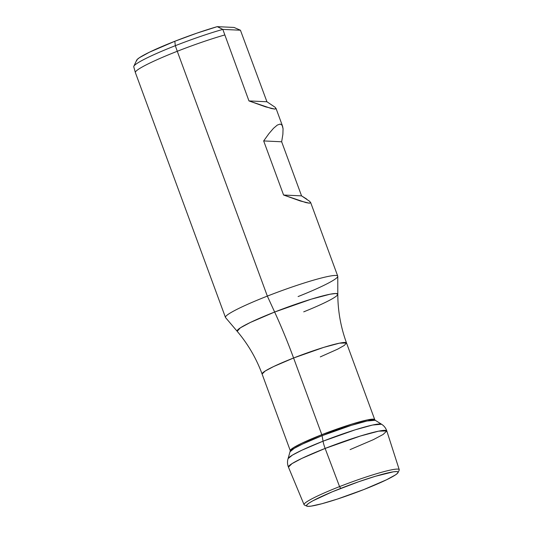 <?xml version="1.0" encoding="UTF-8"?>
<svg xmlns="http://www.w3.org/2000/svg" width="533" height="533" viewBox="0 0 533 533"><rect width="100%" height="100%" fill="white"/><g stroke="black" fill="none" stroke-linecap="round" stroke-linejoin="round"><path stroke-width="0.8" d="M136.681 60.842L137.061 59.616L139.393 57.717L149.48 52.181L174.817 41.274A54.553 5.19 159.8 0 0 136.681 60.169L133.843 66.245A59.336 5.643 -20.2 0 1 175.324 45.691L174.817 41.274L196.864 33.153L217.237 26.65A54.553 5.19 159.8 0 0 174.817 41.274L175.324 45.691A59.336 5.643 -20.2 0 1 222.821 29.395L217.237 26.65L234.034 27.443L240.436 30.221L266.933 101.763L275.175 107.313L276.054 108.692L274.722 109.085L265.634 106.867L248.958 100.917L222.821 29.395A59.336 5.643 159.8 0 0 175.324 45.691L177.269 51.275A59.816 5.69 -20.2 0 1 224.693 34.978A59.816 5.69 159.8 0 0 177.269 51.275L175.324 45.691A59.336 5.643 159.8 0 0 133.763 66.805L135.369 72.561A59.816 5.69 -20.2 0 1 177.269 51.275L267.346 296.101A59.816 5.69 -20.2 0 1 337.735 276.121A59.816 5.69 -20.2 0 1 298.094 296.561M282.537 126.094L283.056 128.739L282.883 134.283L281.657 141.778L301.558 195.871L309.8 201.421L310.679 202.806L309.347 203.193L300.259 200.974L283.583 195.025L263.675 140.932L268.925 133.63L273.516 128.286L277.32 125.068L280.231 124.062L282.164 125.295L282.537 126.094L276.021 108.386L274.722 109.085L271.217 108.466L248.958 100.917L222.821 29.395L217.237 26.65L234.034 27.443L240.436 30.221L222.821 29.395L240.436 30.221L266.933 101.763L248.958 100.917L266.933 101.763L275.175 107.313L276.054 108.692M337.735 276.121L310.646 202.493L309.347 203.193L305.842 202.573L283.583 195.025L263.675 140.932L268.925 133.63L273.516 128.286L277.32 125.068L280.231 124.062L282.164 125.295L283.056 128.739L282.883 134.283M320.293 356.897L337.656 349.155L344.258 345.437L346.523 342.972A44.985 4.277 159.8 0 0 293.59 357.996L273.629 366.544L265.194 371.028L262.096 374.033C256.286 358.316 247.978 344.078 237.185 331.306A53.64 5.103 -20.2 0 1 274.648 312.032A143.564 31.407 -111.4 0 1 293.59 357.996A143.564 31.407 68.6 0 0 274.648 312.032L267.346 296.101A59.816 5.69 159.8 0 0 225.566 317.601L237.185 331.306L240.35 327.842L250.377 322.445L274.648 312.032L311.259 299.166L330.087 294.209L335.83 293.496L337.802 294.283L337.769 276.321A59.816 5.69 159.8 0 0 267.346 296.101L274.648 312.032A53.64 5.103 -20.2 0 1 337.802 294.283A53.64 5.103 -20.2 0 1 303.717 311.845M398.038 472.604A48.789 4.637 -20.2 0 1 363.932 489.507A48.789 4.637 -20.2 0 1 306.881 506.143A48.789 4.637 -20.2 0 1 340.687 488.415L339.568 486.602L340.687 488.415A48.789 4.637 -20.2 0 1 398.038 472.604L399.177 470.173A50.702 4.824 159.8 0 0 339.568 486.602A50.702 4.824 -20.2 0 0 304.077 504.698L288.446 467.135C287.32 464.283 287.2 461.445 288.087 458.627L290.305 450.711L262.096 374.033A44.985 4.277 159.8 0 1 293.59 357.996L321.805 434.675L351.947 424.055L367.697 419.844L374.739 419.644L375.239 420.284L367.044 421.017L351.314 425.354L322.092 435.694L323.045 441.197L301.811 450.245L292.464 455.082L288.087 458.627A49.935 4.75 -20.2 0 1 323.045 441.197A11.939 2.612 -111.4 0 0 325.13 448.433A52.401 4.984 159.8 0 0 288.446 467.135L291.997 463.643L301.818 458.413L325.13 448.433L339.568 486.602L325.13 448.433A52.401 4.984 159.8 0 1 386.798 430.944C385.805 428.046 384.06 425.807 381.555 424.235L375.239 420.284A45.358 4.317 159.8 0 0 322.092 435.694A1.799 0.393 68.6 0 0 321.805 434.675A44.985 4.277 -20.2 0 0 290.305 450.711L293.403 447.7L301.838 443.216L321.805 434.675A44.985 4.277 -20.2 0 1 374.739 419.644L346.523 342.972L339.488 343.172L323.738 347.383L293.59 357.996L321.805 434.675A1.799 0.393 -111.4 0 1 322.092 435.694L302.804 443.909L294.309 448.306L290.338 451.524A45.358 4.317 159.8 0 1 322.092 435.694L323.045 441.197A49.935 4.75 -20.2 0 1 381.555 424.235L372.534 425.041L355.218 429.811L323.045 441.197A11.939 2.612 68.6 0 0 325.13 448.433L360.321 436.047L378.677 431.144L386.798 430.944L383.127 434.462L373.307 439.678L350.101 449.605M306.881 506.143L304.443 505.031A50.702 4.824 159.8 0 1 339.568 486.602A50.702 4.824 -20.2 0 1 399.237 469.68L386.798 430.944M363.932 489.507L386.592 479.753L395.613 474.803L397.698 473.097L398.038 472.005L396.625 471.565L393.507 471.792L375.425 476.275L358.529 481.799L332.259 491.812L312.751 500.867L309 503.112L306.915 504.818L306.575 505.91L307.994 506.35L311.112 506.123L321.919 503.725L337.356 499.075L363.932 489.507M225.459 317.428A59.816 5.69 -20.2 0 1 267.346 296.101L177.269 51.275A59.816 5.69 159.8 0 0 135.382 72.601L225.459 317.428M281.657 141.778L263.675 140.932L281.657 141.778L301.558 195.871L283.583 195.025L301.558 195.871L306.728 199.089M309.8 201.421L310.679 202.806M337.802 294.283C337.855 311.005 340.767 327.235 346.523 342.972"/></g></svg>
